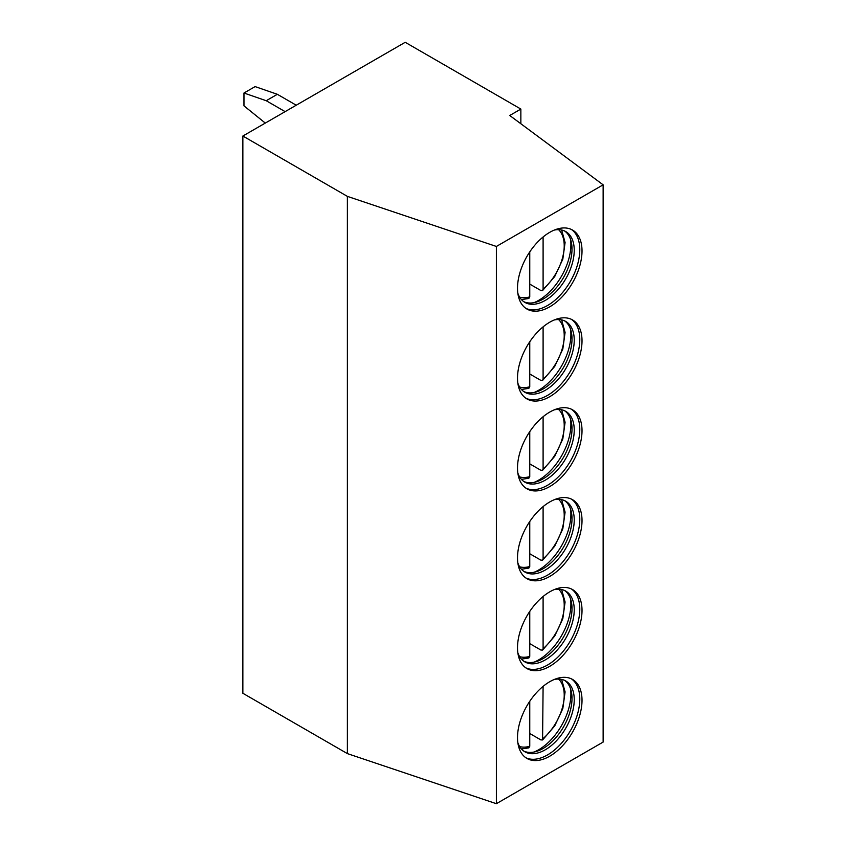 <?xml version="1.0" encoding="UTF-8"?>
<svg xmlns="http://www.w3.org/2000/svg" width="846" height="846" viewBox="0 0 846 846"><rect width="100%" height="100%" fill="white"/><g stroke="black" fill="none" stroke-linecap="round" stroke-linejoin="round"><path stroke-width="1.27" d="M405.213 42.3L520.861 109.071L509.736 115.49L603.135 184.83L496.38 246.45L347.389 196.378L242.865 136.026L405.213 42.3M520.861 123.738L520.861 109.071M603.135 184.83L603.135 742.069L496.38 803.7L347.389 753.617L242.865 693.276L242.865 136.026M347.389 753.617L347.389 196.378M496.38 803.7L496.38 246.45M517.519 737.575A45.599 26.332 120 0 0 526.963 758.45A45.599 26.332 120 0 0 562.104 746.225A45.599 26.332 120 0 0 582.016 700.34A45.599 26.332 120 0 0 572.573 679.454A45.599 26.332 120 0 0 537.422 691.679A45.599 26.332 120 0 0 517.519 737.575M517.519 647.687A45.599 26.332 120 0 0 526.963 668.573A45.599 26.332 120 0 0 562.104 656.348A45.599 26.332 120 0 0 582.016 610.452A45.599 26.332 120 0 0 572.573 589.577A45.599 26.332 120 0 0 537.422 601.802A45.599 26.332 120 0 0 517.519 647.687M517.519 557.81A45.599 26.332 120 0 0 526.963 578.685A45.599 26.332 120 0 0 562.104 566.471A45.599 26.332 120 0 0 582.016 520.576A45.599 26.332 120 0 0 572.573 499.7A45.599 26.332 120 0 0 537.422 511.915A45.599 26.332 120 0 0 517.519 557.81M517.519 467.933A45.599 26.332 120 0 0 526.963 488.808A45.599 26.332 120 0 0 562.104 476.594A45.599 26.332 120 0 0 582.016 430.699A45.599 26.332 120 0 0 572.573 409.824A45.599 26.332 120 0 0 537.422 422.038A45.599 26.332 120 0 0 517.519 467.933M517.519 378.056A45.599 26.332 120 0 0 526.963 398.931A45.599 26.332 120 0 0 562.104 386.717A45.599 26.332 120 0 0 582.016 340.822A45.599 26.332 120 0 0 572.573 319.947A45.599 26.332 120 0 0 537.422 332.161A45.599 26.332 120 0 0 517.519 378.056M517.519 288.179A45.599 26.332 120 0 0 526.963 309.054A45.599 26.332 120 0 0 562.104 296.84A45.599 26.332 120 0 0 582.016 250.945A45.599 26.332 120 0 0 572.573 230.07A45.599 26.332 120 0 0 537.422 242.284A45.599 26.332 120 0 0 517.519 288.179M525.884 757.762A45.599 26.332 120 0 0 560.602 744.173A45.599 26.332 120 0 0 579.785 699.05A45.599 26.332 -60 0 0 571.431 678.862M554.31 679.465A40.883 23.603 -60 0 1 565.763 680.977A40.883 23.603 -60 0 1 574.233 699.695A40.883 23.603 120 0 1 556.382 740.842A40.883 23.603 120 0 1 524.88 751.798A40.883 23.603 120 0 1 517.847 742.629M523.79 751.1A40.883 23.603 120 0 0 536.607 751.375A40.883 23.603 120 0 0 572.002 698.405A40.883 23.603 -60 0 0 571.272 691.341A40.883 23.603 -60 0 0 564.62 680.385M570.574 688.856A45.599 26.332 -60 0 1 570.891 693.91A45.599 26.332 120 0 1 534.101 752.02M529.755 733.493L540.869 739.912L542.582 739.954L554.733 725.9L562.812 708.599L565.096 691.891L561.628 679.401M543.1 686.37L542.582 739.954M521.443 748.996L528.856 747.864L529.755 746.267L529.755 701.313M525.884 667.875A45.599 26.332 120 0 0 560.602 654.296A45.599 26.332 120 0 0 579.785 609.173A45.599 26.332 -60 0 0 571.431 588.985M554.31 589.588A40.883 23.603 -60 0 1 565.763 591.1A40.883 23.603 -60 0 1 574.233 609.818A40.883 23.603 120 0 1 556.382 650.965A40.883 23.603 120 0 1 524.88 661.91A40.883 23.603 120 0 1 517.847 652.752M523.79 661.223A40.883 23.603 120 0 0 536.607 661.498A40.883 23.603 120 0 0 572.002 608.528A40.883 23.603 -60 0 0 571.272 601.464A40.883 23.603 -60 0 0 564.62 590.508M570.574 598.979A45.599 26.332 -60 0 1 570.891 604.033A45.599 26.332 120 0 1 534.101 662.143M543.1 596.493L543.1 648.681L542.582 650.077L540.869 650.035L529.755 643.616M521.443 659.119L528.856 657.987L529.755 656.38L529.755 611.436M525.884 577.998A45.599 26.332 120 0 0 560.602 564.409A45.599 26.332 120 0 0 579.785 519.296A45.599 26.332 -60 0 0 571.431 499.108M554.31 499.711A40.883 23.603 -60 0 1 565.763 501.223A40.883 23.603 -60 0 1 574.233 519.941A40.883 23.603 120 0 1 556.382 561.078A40.883 23.603 120 0 1 524.88 572.033A40.883 23.603 120 0 1 517.847 562.876M523.79 571.346A40.883 23.603 120 0 0 536.607 571.621A40.883 23.603 120 0 0 572.002 518.651A40.883 23.603 -60 0 0 571.272 511.587A40.883 23.603 -60 0 0 564.62 500.631M570.574 509.102A45.599 26.332 -60 0 1 570.891 514.157A45.599 26.332 120 0 1 534.101 572.266M543.1 506.617L543.1 558.804L542.582 560.189L540.869 560.158L529.755 553.739M521.443 569.242L528.856 568.1L529.755 566.503L529.755 521.559M525.884 488.121A45.599 26.332 120 0 0 560.602 474.532A45.599 26.332 120 0 0 579.785 429.419A45.599 26.332 -60 0 0 571.431 409.231M554.31 409.834A40.883 23.603 -60 0 1 565.763 411.346A40.883 23.603 -60 0 1 574.233 430.054A40.883 23.603 120 0 1 556.382 471.201A40.883 23.603 120 0 1 524.88 482.157A40.883 23.603 120 0 1 517.847 472.999M523.79 481.459A40.883 23.603 120 0 0 536.607 481.744A40.883 23.603 120 0 0 572.002 428.774A40.883 23.603 -60 0 0 571.272 421.71A40.883 23.603 -60 0 0 564.62 410.754M570.574 419.225A45.599 26.332 -60 0 1 570.891 424.28A45.599 26.332 120 0 1 534.101 482.389M543.1 416.74L543.1 468.927L542.582 470.313L540.869 470.281L529.755 463.862M521.443 479.365L528.856 478.223L529.755 476.626L529.755 431.682M525.884 398.244A45.599 26.332 120 0 0 560.602 384.655A45.599 26.332 120 0 0 579.785 339.542A45.599 26.332 -60 0 0 571.431 319.354M554.31 319.957A40.883 23.603 -60 0 1 565.763 321.459A40.883 23.603 -60 0 1 574.233 340.177A40.883 23.603 120 0 1 556.382 381.324A40.883 23.603 120 0 1 524.88 392.28A40.883 23.603 120 0 1 517.847 383.122M523.79 391.582A40.883 23.603 120 0 0 536.607 391.867A40.883 23.603 120 0 0 572.002 338.897A40.883 23.603 -60 0 0 571.272 331.833A40.883 23.603 -60 0 0 564.62 320.877M570.574 329.337A45.599 26.332 -60 0 1 570.891 334.403A45.599 26.332 120 0 1 534.101 392.502M543.1 326.863L543.1 379.05L542.582 380.436L540.869 380.404L529.755 373.985M521.443 389.477L528.856 388.346L529.755 386.749L529.755 341.805M525.884 308.367A45.599 26.332 120 0 0 560.602 294.778A45.599 26.332 120 0 0 579.785 249.655A45.599 26.332 -60 0 0 571.431 229.478M554.31 230.07A40.883 23.603 -60 0 1 565.763 231.582A40.883 23.603 -60 0 1 574.233 250.3A40.883 23.603 120 0 1 556.382 291.447A40.883 23.603 120 0 1 524.88 302.403A40.883 23.603 120 0 1 517.847 293.234M523.79 301.705A40.883 23.603 120 0 0 536.607 301.99A40.883 23.603 120 0 0 572.002 249.02A40.883 23.603 -60 0 0 571.272 241.945A40.883 23.603 -60 0 0 564.62 231M570.574 239.46A45.599 26.332 -60 0 1 570.891 244.526A45.599 26.332 120 0 1 534.101 302.625M543.1 236.986L543.1 289.163L542.582 290.559L540.869 290.527L529.755 284.097M521.443 299.6L528.856 298.469L529.755 296.872L529.755 251.918M243.976 93.018L255.101 86.599L277.34 94.297L266.215 100.716L243.976 93.018L243.976 105.856L265.295 123.082M296.237 105.211L277.34 94.297M266.215 100.716L285.123 111.63M543.1 738.558A39.318 22.694 120 0 0 558.572 679.063M519.624 746.521A39.318 22.694 120 0 0 529.755 746.267M543.1 648.681A39.318 22.694 120 0 0 558.572 589.186M519.624 656.644A39.318 22.694 120 0 0 529.755 656.38M543.1 558.804A39.318 22.694 120 0 0 558.572 499.309M519.624 566.767A39.318 22.694 120 0 0 529.755 566.503M543.1 468.927A39.318 22.694 120 0 0 558.572 409.432M519.624 476.89A39.318 22.694 120 0 0 529.755 476.626M543.1 379.05A39.318 22.694 120 0 0 558.572 319.555M519.624 387.013A39.318 22.694 120 0 0 529.755 386.749M543.1 289.163A39.318 22.694 120 0 0 558.572 229.668M519.624 297.136A39.318 22.694 120 0 0 529.755 296.872M542.582 650.077L554.733 636.023L562.812 618.722L565.096 602.014L561.628 589.525M542.582 560.189L554.733 546.146L562.812 528.835L565.096 512.137L561.628 499.648M542.582 470.313L554.733 456.269L562.812 438.958L565.096 422.26L561.628 409.771M542.582 380.436L554.733 366.392L562.812 349.081L565.096 332.383L561.628 319.894M542.582 290.559L554.733 276.515L562.812 259.204L565.096 242.506L561.628 230.017"/></g></svg>
